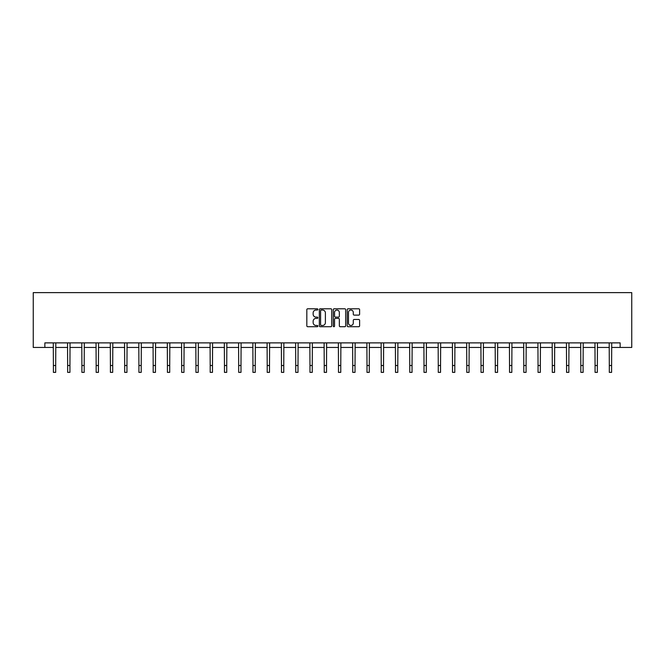 <?xml version="1.0" encoding="UTF-8"?>
<svg xmlns="http://www.w3.org/2000/svg" width="665" height="665" viewBox="0 0 665 665"><rect width="100%" height="100%" fill="white"/><g stroke="black" fill="none" stroke-linecap="round" stroke-linejoin="round"><path stroke-width="1" d="M317.878 309.416A0.632 0.632 0 0 0 317.255 308.784L307.72 308.784A0.898 0.898 0 0 0 306.823 309.682L306.823 325.825A0.898 0.898 0 0 0 307.72 326.723L317.255 326.723A0.632 0.632 0 0 0 317.878 326.099A0.632 0.632 0 0 0 317.255 325.468L316.016 325.468A2.868 2.868 0 0 1 313.149 322.6L313.149 321.253A2.868 2.868 0 0 1 316.016 318.385L317.255 318.385A0.632 0.632 0 0 0 317.878 317.754A0.632 0.632 0 0 0 317.255 317.13L316.016 317.13A2.868 2.868 0 0 1 313.149 314.262L313.149 312.916A2.868 2.868 0 0 1 316.016 310.04L317.255 310.04A0.632 0.632 0 0 0 317.878 309.416M358.709 315.11A0.898 0.898 0 0 0 359.607 314.213L359.607 309.682A0.898 0.898 0 0 0 358.709 308.784L348.128 308.784A0.898 0.898 0 0 0 347.23 309.682L347.23 325.825A0.898 0.898 0 0 0 348.128 326.723L358.709 326.723A0.898 0.898 0 0 0 359.607 325.825L359.607 320.355A0.898 0.898 0 0 0 358.709 319.458L354.179 319.458A0.898 0.898 0 0 0 353.29 320.355L353.29 323.074A2.402 2.402 0 0 1 350.887 325.468A2.402 2.402 0 0 1 348.485 323.074L348.485 312.442A2.402 2.402 0 0 1 350.887 310.04A2.402 2.402 0 0 1 353.29 312.442L353.29 314.213A0.898 0.898 0 0 0 354.179 315.11L358.709 315.11M44.854 347.454L44.854 342.882L620.146 342.882L620.146 347.454L631.75 347.454L631.75 292.625L33.25 292.625L33.25 347.454L53.399 347.454M331.719 309.682A0.898 0.898 0 0 0 330.821 308.784L320.239 308.784A0.898 0.898 0 0 0 319.341 309.682L319.341 325.825A0.898 0.898 0 0 0 320.239 326.723L330.821 326.723A0.898 0.898 0 0 0 331.719 325.825L331.719 309.682M334.179 308.784L344.761 308.784A0.898 0.898 0 0 1 345.659 309.682L345.659 325.825A0.898 0.898 0 0 1 344.761 326.723L340.239 326.723A0.898 0.898 0 0 1 339.341 325.825L339.341 319.283A0.898 0.898 0 0 0 338.443 318.385L335.434 318.385A0.898 0.898 0 0 0 334.537 319.283L334.537 326.099A0.632 0.632 0 0 1 333.913 326.723A0.632 0.632 0 0 1 333.281 326.099L333.281 309.682A0.898 0.898 0 0 1 334.179 308.784M55.685 347.454L67.655 347.454M69.933 347.454L81.903 347.454M84.189 347.454L96.159 347.454M98.445 347.454L110.415 347.454M112.701 347.454L124.671 347.454M126.957 347.454L138.927 347.454M141.204 347.454L153.174 347.454M155.46 347.454L167.43 347.454M169.716 347.454L181.686 347.454M183.972 347.454L195.942 347.454M198.228 347.454L210.198 347.454M212.484 347.454L224.454 347.454M226.732 347.454L238.702 347.454M240.988 347.454L252.958 347.454M255.244 347.454L267.214 347.454M269.5 347.454L281.47 347.454M283.756 347.454L295.726 347.454M298.003 347.454L309.973 347.454M312.259 347.454L324.229 347.454M326.515 347.454L338.485 347.454M340.771 347.454L352.741 347.454M355.027 347.454L366.997 347.454M369.275 347.454L381.245 347.454M383.53 347.454L395.5 347.454M397.786 347.454L409.756 347.454M412.042 347.454L424.012 347.454M426.298 347.454L438.268 347.454M440.546 347.454L452.516 347.454M454.802 347.454L466.772 347.454M469.058 347.454L481.028 347.454M483.314 347.454L495.284 347.454M497.57 347.454L509.54 347.454M511.826 347.454L523.796 347.454M526.073 347.454L538.043 347.454M540.329 347.454L552.299 347.454M554.585 347.454L566.555 347.454M568.841 347.454L580.811 347.454M583.097 347.454L595.067 347.454M597.345 347.454L609.315 347.454M611.601 347.454L620.146 347.454M321.22 310.04A0.632 0.632 0 0 0 320.597 310.671L320.597 324.844A0.632 0.632 0 0 0 321.22 325.468L322.525 325.468A2.868 2.868 0 0 0 325.393 322.6L325.393 312.916A2.868 2.868 0 0 0 322.525 310.04L321.22 310.04M339.341 312.484A2.402 2.402 0 0 0 336.939 310.09A2.402 2.402 0 0 0 334.537 312.484L334.537 316.232A0.898 0.898 0 0 0 335.434 317.13L338.443 317.13A0.898 0.898 0 0 0 339.341 316.232L339.341 312.484M53.283 342.882L53.399 365.517L55.685 365.517L55.802 342.882M53.399 365.517L53.399 372.375L55.685 372.375L55.685 365.517M67.539 342.882L67.655 365.517L69.933 365.517L70.049 342.882M67.655 365.517L67.655 372.375L69.933 372.375L69.933 365.517M81.787 342.882L81.903 365.517L84.189 365.517L84.305 342.882M81.903 365.517L81.903 372.375L84.189 372.375L84.189 365.517M96.043 342.882L96.159 365.517L98.445 365.517L98.561 342.882M96.159 365.517L96.159 372.375L98.445 372.375L98.445 365.517M110.299 342.882L110.415 365.517L112.701 365.517L112.817 342.882M110.415 365.517L110.415 372.375L112.701 372.375L112.701 365.517M124.555 342.882L124.671 365.517L126.957 365.517L127.073 342.882M124.671 365.517L124.671 372.375L126.957 372.375L126.957 365.517M138.81 342.882L138.927 365.517L141.204 365.517L141.321 342.882M138.927 365.517L138.927 372.375L141.204 372.375L141.204 365.517M153.066 342.882L153.174 365.517L155.46 365.517L155.577 342.882M153.174 365.517L153.174 372.375L155.46 372.375L155.46 365.517M167.314 342.882L167.43 365.517L169.716 365.517L169.833 342.882M167.43 365.517L167.43 372.375L169.716 372.375L169.716 365.517M181.57 342.882L181.686 365.517L183.972 365.517L184.089 342.882M181.686 365.517L181.686 372.375L183.972 372.375L183.972 365.517M195.826 342.882L195.942 365.517L198.228 365.517L198.345 342.882M195.942 365.517L195.942 372.375L198.228 372.375L198.228 365.517M210.082 342.882L210.198 365.517L212.484 365.517L212.592 342.882M210.198 365.517L210.198 372.375L212.484 372.375L212.484 365.517M224.338 342.882L224.454 365.517L226.732 365.517L226.848 342.882M224.454 365.517L224.454 372.375L226.732 372.375L226.732 365.517M238.585 342.882L238.702 365.517L240.988 365.517L241.104 342.882M238.702 365.517L238.702 372.375L240.988 372.375L240.988 365.517M252.841 342.882L252.958 365.517L255.244 365.517L255.36 342.882M252.958 365.517L252.958 372.375L255.244 372.375L255.244 365.517M267.097 342.882L267.214 365.517L269.5 365.517L269.616 342.882M267.214 365.517L267.214 372.375L269.5 372.375L269.5 365.517M281.353 342.882L281.47 365.517L283.756 365.517L283.872 342.882M281.47 365.517L281.47 372.375L283.756 372.375L283.756 365.517M295.609 342.882L295.726 365.517L298.003 365.517L298.12 342.882M295.726 365.517L295.726 372.375L298.003 372.375L298.003 365.517M309.857 342.882L309.973 365.517L312.259 365.517L312.375 342.882M309.973 365.517L309.973 372.375L312.259 372.375L312.259 365.517M324.113 342.882L324.229 365.517L326.515 365.517L326.631 342.882M324.229 365.517L324.229 372.375L326.515 372.375L326.515 365.517M338.369 342.882L338.485 365.517L340.771 365.517L340.887 342.882M338.485 365.517L338.485 372.375L340.771 372.375L340.771 365.517M352.625 342.882L352.741 365.517L355.027 365.517L355.143 342.882M352.741 365.517L352.741 372.375L355.027 372.375L355.027 365.517M366.881 342.882L366.997 365.517L369.275 365.517L369.391 342.882M366.997 365.517L366.997 372.375L369.275 372.375L369.275 365.517M381.128 342.882L381.245 365.517L383.53 365.517L383.647 342.882M381.245 365.517L381.245 372.375L383.53 372.375L383.53 365.517M395.384 342.882L395.5 365.517L397.786 365.517L397.903 342.882M395.5 365.517L395.5 372.375L397.786 372.375L397.786 365.517M409.64 342.882L409.756 365.517L412.042 365.517L412.159 342.882M409.756 365.517L409.756 372.375L412.042 372.375L412.042 365.517M423.896 342.882L424.012 365.517L426.298 365.517L426.415 342.882M424.012 365.517L424.012 372.375L426.298 372.375L426.298 365.517M438.152 342.882L438.268 365.517L440.546 365.517L440.662 342.882M438.268 365.517L438.268 372.375L440.546 372.375L440.546 365.517M452.408 342.882L452.516 365.517L454.802 365.517L454.918 342.882M452.516 365.517L452.516 372.375L454.802 372.375L454.802 365.517M466.655 342.882L466.772 365.517L469.058 365.517L469.174 342.882M466.772 365.517L466.772 372.375L469.058 372.375L469.058 365.517M480.911 342.882L481.028 365.517L483.314 365.517L483.43 342.882M481.028 365.517L481.028 372.375L483.314 372.375L483.314 365.517M495.167 342.882L495.284 365.517L497.57 365.517L497.686 342.882M495.284 365.517L495.284 372.375L497.57 372.375L497.57 365.517M509.423 342.882L509.54 365.517L511.826 365.517L511.934 342.882M509.54 365.517L509.54 372.375L511.826 372.375L511.826 365.517M523.679 342.882L523.796 365.517L526.073 365.517L526.19 342.882M523.796 365.517L523.796 372.375L526.073 372.375L526.073 365.517M537.927 342.882L538.043 365.517L540.329 365.517L540.446 342.882M538.043 365.517L538.043 372.375L540.329 372.375L540.329 365.517M552.183 342.882L552.299 365.517L554.585 365.517L554.701 342.882M552.299 365.517L552.299 372.375L554.585 372.375L554.585 365.517M566.439 342.882L566.555 365.517L568.841 365.517L568.957 342.882M566.555 365.517L566.555 372.375L568.841 372.375L568.841 365.517M580.695 342.882L580.811 365.517L583.097 365.517L583.213 342.882M580.811 365.517L580.811 372.375L583.097 372.375L583.097 365.517M594.951 342.882L595.067 365.517L597.345 365.517L597.461 342.882M595.067 365.517L595.067 372.375L597.345 372.375L597.345 365.517M609.198 342.882L609.315 365.517L611.601 365.517L611.717 342.882M609.315 365.517L609.315 372.375L611.601 372.375L611.601 365.517"/></g></svg>
